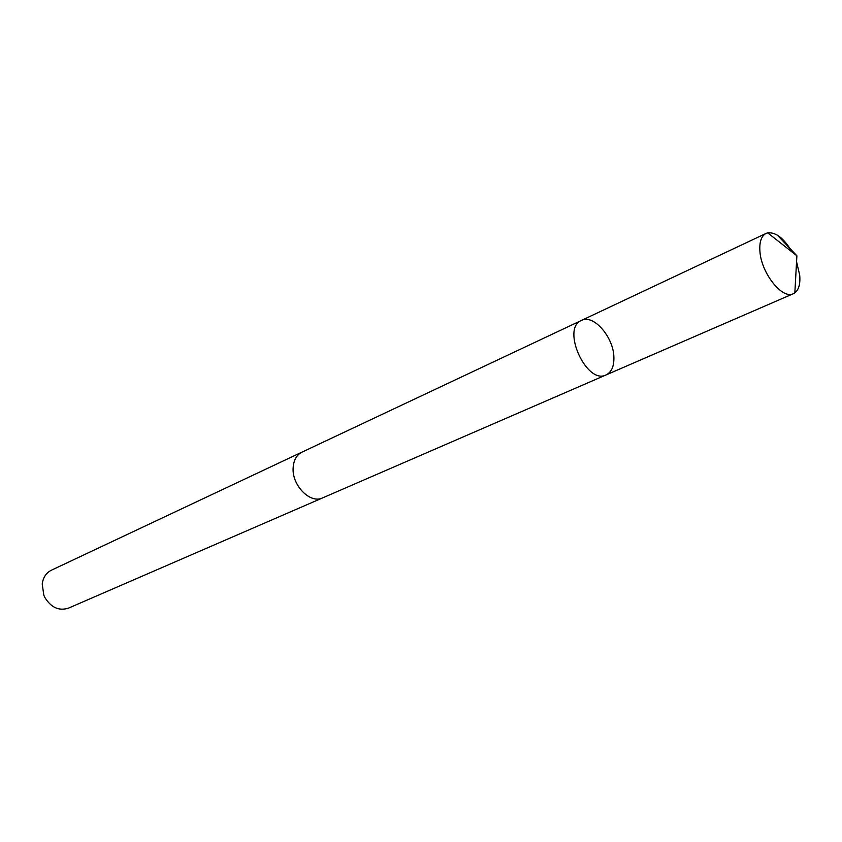<?xml version="1.0" encoding="UTF-8"?>
<svg xmlns="http://www.w3.org/2000/svg" width="842" height="842" viewBox="0 0 842 842"><rect width="100%" height="100%" fill="white"/><g stroke="black" fill="none" stroke-linecap="round" stroke-linejoin="round"><path stroke-width="1.26" d="M323.233 497.622L322.633 497.896C310.33 504.179 291.721 485.329 293.153 467.731C293.679 460.09 296.605 454.901 301.941 452.165L581.454 320.434C560.877 328.317 586.6 385.173 606.103 374.922C611.534 372.217 614.123 366.312 613.892 357.208C613.607 337.042 593.378 313.866 581.454 320.434C560.877 328.317 586.6 385.173 606.103 374.922L793.364 293.7C782.439 299.741 761.273 273.24 759.926 251.432C759.263 241.97 761.315 235.96 766.083 233.413L767.704 232.855C775.956 232.045 784.112 238.454 792.175 252.084M796.564 261.788L799.7 275.113C800.458 283.786 798.847 289.69 794.848 292.858L793.364 293.7M606.103 374.922L322.623 497.885C310.33 504.2 291.711 485.329 293.142 467.72C293.669 460.079 296.594 454.88 301.931 452.143L302.541 451.88M322.633 497.896L68.497 608.135C58.94 611.155 51.025 607.556 44.773 597.315L43.816 595.189L42.226 583.98C43.131 577.444 46.163 572.855 51.351 570.223L301.931 452.143M777.345 235.139L796.89 255.789L767.704 232.855M581.454 320.434L766.083 233.413M796.89 255.789L794.848 292.858"/></g></svg>
